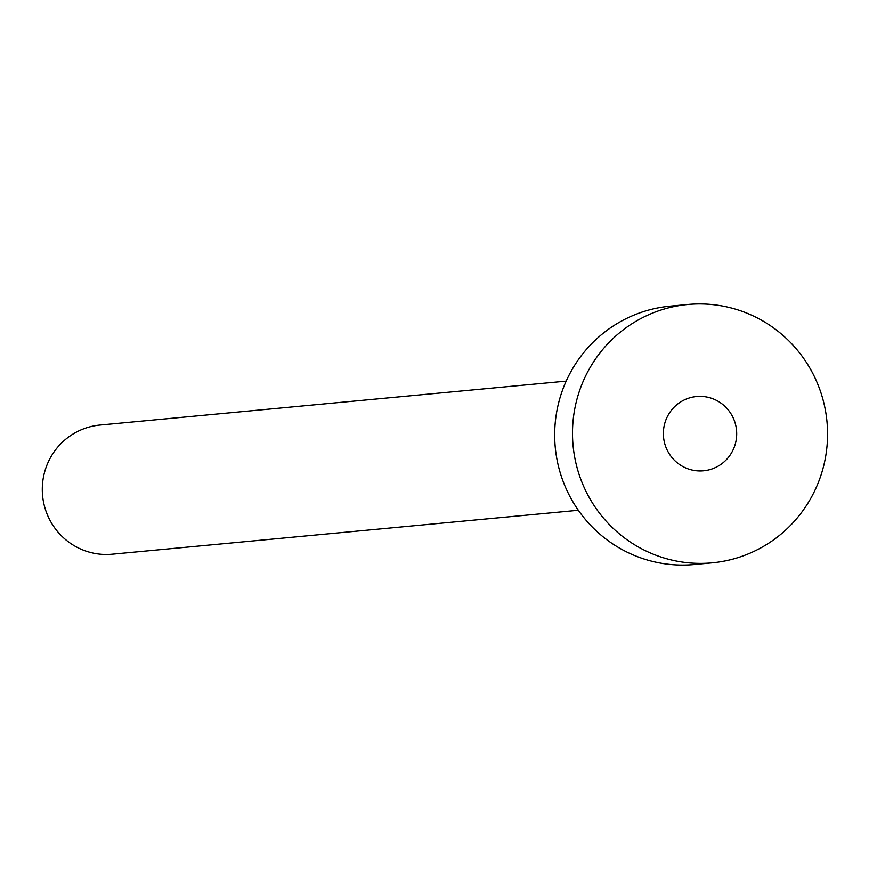 <?xml version="1.0" encoding="UTF-8"?>
<svg xmlns="http://www.w3.org/2000/svg" width="869" height="869" viewBox="0 0 869 869"><rect width="100%" height="100%" fill="white"/><g stroke="black" fill="none" stroke-linecap="round" stroke-linejoin="round"><path stroke-width="1.3" d="M710.375 469.477A37.302 36.661 84.6 0 0 736.032 426.712A37.302 36.661 84.6 0 0 696.536 396.525A37.302 36.661 84.6 0 0 689.693 397.85A37.302 36.661 84.6 0 0 664.035 440.616A37.302 36.661 84.6 0 0 703.532 470.792A37.302 36.661 84.6 0 0 710.375 469.477M578.352 510.277L112.144 554.194A64.86 63.763 -95.4 0 1 43.45 501.706A64.86 63.763 -95.4 0 1 88.084 427.331A64.86 63.763 -95.4 0 1 99.978 425.039L566.186 381.122M712.2 562.819L694.385 564.502A129.731 127.515 -95.4 0 1 556.986 459.516A129.731 127.515 -95.4 0 1 646.264 310.776A129.731 127.515 -95.4 0 1 670.053 306.181L687.868 304.498A129.731 127.515 -95.4 0 1 825.257 409.484A129.731 127.515 -95.4 0 1 735.989 558.224A129.731 127.515 -95.4 0 1 712.2 562.819A129.731 127.515 -95.4 0 1 574.811 457.833A129.731 127.515 -95.4 0 1 664.079 309.092A129.731 127.515 -95.4 0 1 687.868 304.498"/></g></svg>
